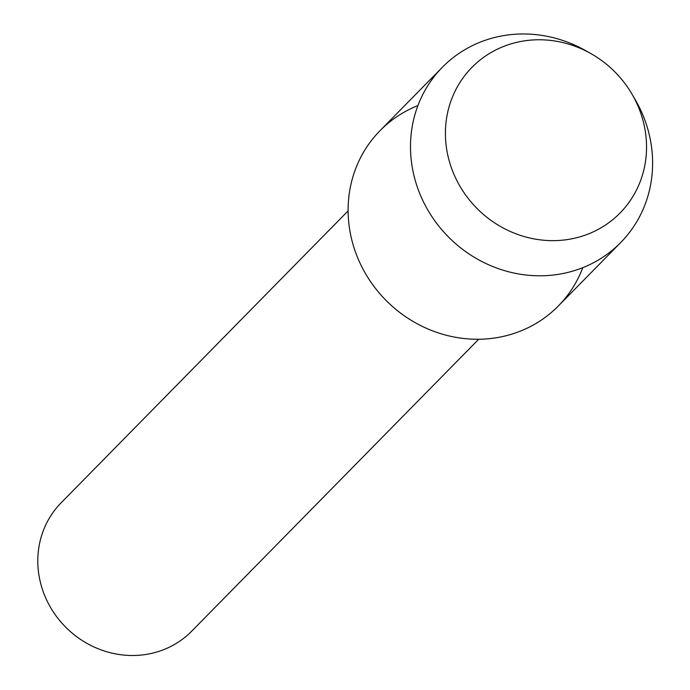 <?xml version="1.0" encoding="UTF-8"?>
<svg xmlns="http://www.w3.org/2000/svg" width="690" height="690" viewBox="0 0 690 690"><rect width="100%" height="100%" fill="white"/><g stroke="black" fill="none" stroke-linecap="round" stroke-linejoin="round"><path stroke-width="1.03" d="M505.822 45.609A103.862 97.023 44.5 0 0 453.787 173.966A103.862 97.023 44.5 0 0 586.138 234.807A103.862 97.023 44.5 0 0 638.172 106.45A103.862 97.023 44.5 0 0 505.822 45.609A103.862 97.023 44.5 0 0 453.787 173.966A103.862 97.023 44.5 0 0 586.138 234.807A103.862 97.023 44.5 0 0 631.868 93.918A103.862 97.023 44.5 0 0 590.804 53.544A103.862 97.023 44.5 0 0 505.822 45.609M417.924 105.579A125.028 116.8 44.5 0 0 358.826 260.475A125.028 116.8 44.5 0 0 517.5 332.226A125.028 116.8 44.5 0 0 582.791 267.651M348.114 210.881L61.16 502.777A91.554 85.534 44.5 0 0 54.269 613.341A91.554 85.534 44.5 0 0 161.848 650.351A91.554 85.534 44.5 0 0 191.742 631.143L478.696 339.247M590.804 53.544L585.508 50.56A125.028 116.8 44.5 0 0 483.216 41.003A125.028 116.8 44.5 0 0 442.393 67.232A125.028 116.8 44.5 0 0 432.984 218.221A125.028 116.8 44.5 0 0 579.893 268.764A125.028 116.8 44.5 0 0 620.715 242.535A125.028 116.8 44.5 0 0 634.947 99.153L631.868 93.918M442.393 67.232L380.009 130.695A125.028 116.8 44.5 0 0 370.599 281.684A125.028 116.8 44.5 0 0 517.5 332.226A125.028 116.8 44.5 0 0 558.322 305.998L620.715 242.535"/></g></svg>

